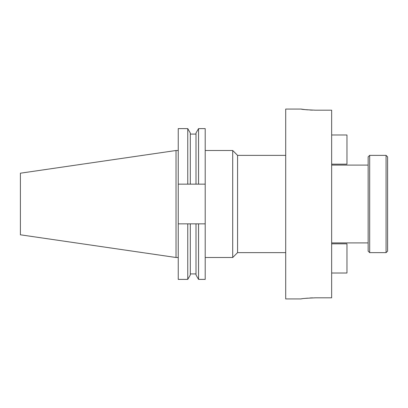 <?xml version="1.0" encoding="UTF-8"?>
<svg xmlns="http://www.w3.org/2000/svg" width="408" height="408" viewBox="0 0 408 408"><rect width="100%" height="100%" fill="white"/><g stroke="black" fill="none" stroke-linecap="round" stroke-linejoin="round"><path stroke-width="0.61" d="M386.07 252.634L387.6 251.104L387.6 156.896L386.07 155.366L369.679 155.366L369.679 252.634L386.07 252.634L386.07 155.366M369.679 252.634L368.149 251.104L368.149 156.896L369.679 155.366M305.169 109.619L301.017 109.069L285.702 109.069L285.702 298.931L301.017 298.931C301.874 298.559 306.74 298.182 315.608 297.804L331.653 297.804L331.653 110.196L315.608 110.196C306.745 109.818 301.884 109.441 301.017 109.069C301.869 109.441 306.734 109.818 315.608 110.196M232.703 257.499L237.563 252.634L237.563 155.366L232.703 150.501L232.703 257.499L205.209 257.499M176.026 257.499L176.026 150.501L20.4 173.201L20.4 234.799L176.026 257.499L178.245 257.499M312.543 297.855L310.014 297.973M307.55 298.151L305.332 298.365M312.528 110.145L310.014 110.027M307.555 109.849L305.306 109.63M195.998 184.156L195.998 133.044L198.553 128.617L205.209 128.617L205.209 184.156L178.245 184.156L178.245 223.844L205.209 223.844L205.209 184.156M205.209 223.844L205.209 279.383L198.553 279.383L198.553 223.844M198.553 128.617L198.553 184.156M195.998 223.844L195.998 274.956L198.553 279.383M178.245 184.156L178.245 128.617L187.751 128.617L190.306 133.044L190.306 184.156M190.306 223.844L190.306 274.956L187.751 279.383L187.751 223.844M187.751 128.617L187.751 184.156M178.245 223.844L178.245 279.383L187.751 279.383M331.653 273.008L346.968 273.008L346.968 243.826L331.653 243.826M331.653 134.992L346.968 134.992L346.968 164.174L331.653 164.174M237.563 252.634L285.702 252.634M331.653 242.908L368.149 242.908M190.306 134.084L195.998 134.084M190.306 273.916L195.998 273.916M176.026 150.501L178.245 150.501M331.653 165.092L368.149 165.092M237.563 155.366L285.702 155.366M205.209 150.501L232.703 150.501"/></g></svg>
